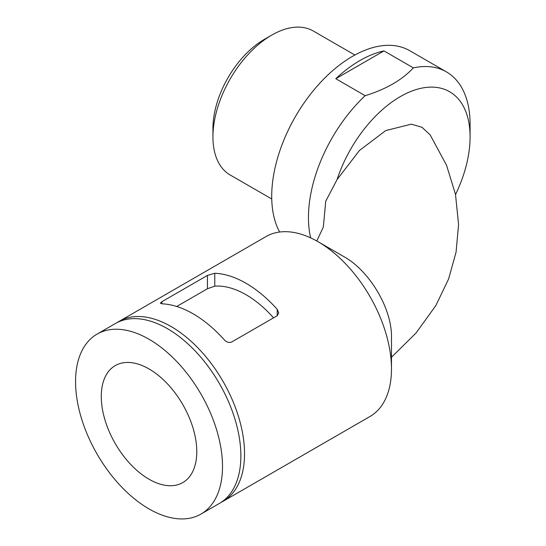 <?xml version="1.0" encoding="UTF-8"?>
<svg xmlns="http://www.w3.org/2000/svg" width="546" height="546" viewBox="0 0 546 546"><rect width="100%" height="100%" fill="white"/><g stroke="black" fill="none" stroke-linecap="round" stroke-linejoin="round"><path stroke-width="0.82" d="M161.882 301.72L160.36 303.18L161.882 303.822A103.904 59.992 60 0 1 224.331 339.878C226.61 342.246 229.054 342.963 231.675 342.014L277.225 315.718L278.747 312.94L277.225 309.336A103.904 59.992 -120 0 0 214.776 273.28L207.432 275.416L161.882 301.72L161.882 303.822M221.15 502.347A103.904 59.992 -120 0 0 223.021 501.344A103.904 59.992 -120 0 0 223.021 381.367A103.904 59.992 -120 0 0 119.117 321.382A103.904 59.992 -120 0 0 117.315 322.495M223.021 501.344L369.963 416.509A103.904 59.992 -120 0 0 391.482 368.946A103.904 59.992 -120 0 0 318.011 241.694A103.904 59.992 -120 0 0 266.059 236.541L119.117 321.382M455.541 194.574A98.71 56.989 120 0 0 470.086 136.923A98.71 56.989 120 0 0 415.424 89.803A98.71 56.989 120 0 0 337.059 179.614L325.75 201.187L323.328 227.095L316.789 240.998M391.482 357.261L416.1 332.951L435.858 305.528L448.6 278.986L456.06 252.197L458.579 224.563L455.5 194.356L446.546 165.267L430.125 134.848L422.003 127.286L411.322 124.181L385.756 130.562L359.507 150.437L337.059 179.614M470.086 136.923L470.086 124.201A114.291 65.991 120 0 0 446.416 71.874A114.291 65.991 120 0 0 413.356 67.875C402.129 79.969 386.07 89.237 365.178 95.686A114.291 65.991 120 0 0 310.654 237.865M383.968 50.908A114.291 65.991 120 0 0 359.882 60.572A114.291 65.991 120 0 0 335.79 78.72L383.968 50.908L413.356 67.875M335.79 78.72L365.178 95.686M354.873 55.016L313.281 31.006A83.122 47.993 120 0 0 271.717 35.121A83.122 47.993 120 0 0 212.94 136.923A83.122 47.993 120 0 0 230.159 174.973L271.751 198.99M271.717 35.121L264.366 39.36A72.734 41.994 120 0 0 212.94 128.44L212.94 136.923M149.031 479.231A67.54 38.991 -120 0 0 182.794 482.575A67.54 38.991 -120 0 0 182.801 404.593A67.54 38.991 -120 0 0 115.261 365.602A67.54 38.991 -120 0 0 104.907 419.717A67.54 38.991 -120 0 0 149.031 479.231M200.983 514.073L219.349 503.467A103.904 59.992 -120 0 0 219.349 383.49A103.904 59.992 -120 0 0 115.445 323.498L97.079 334.104A103.904 59.992 -120 0 0 81.149 417.362A103.904 59.992 -120 0 0 149.031 508.927A103.904 59.992 -120 0 0 200.983 514.073A103.904 59.992 -120 0 0 200.983 394.096A103.904 59.992 -120 0 0 97.079 334.104M446.416 71.874L409.684 50.669A114.291 65.991 120 0 0 352.532 56.327A114.291 65.991 120 0 0 279.641 232.03M318.011 241.694L343.762 256.559C369.622 270.796 392.076 308.824 391.482 337.312L391.482 368.946M273.532 317.847A89.878 51.89 -120 0 0 214.776 286.159L207.432 288.745L176.713 306.477M207.432 275.416L207.432 288.745M214.776 273.28L214.776 286.159M277.225 309.336L277.225 315.718"/></g></svg>
